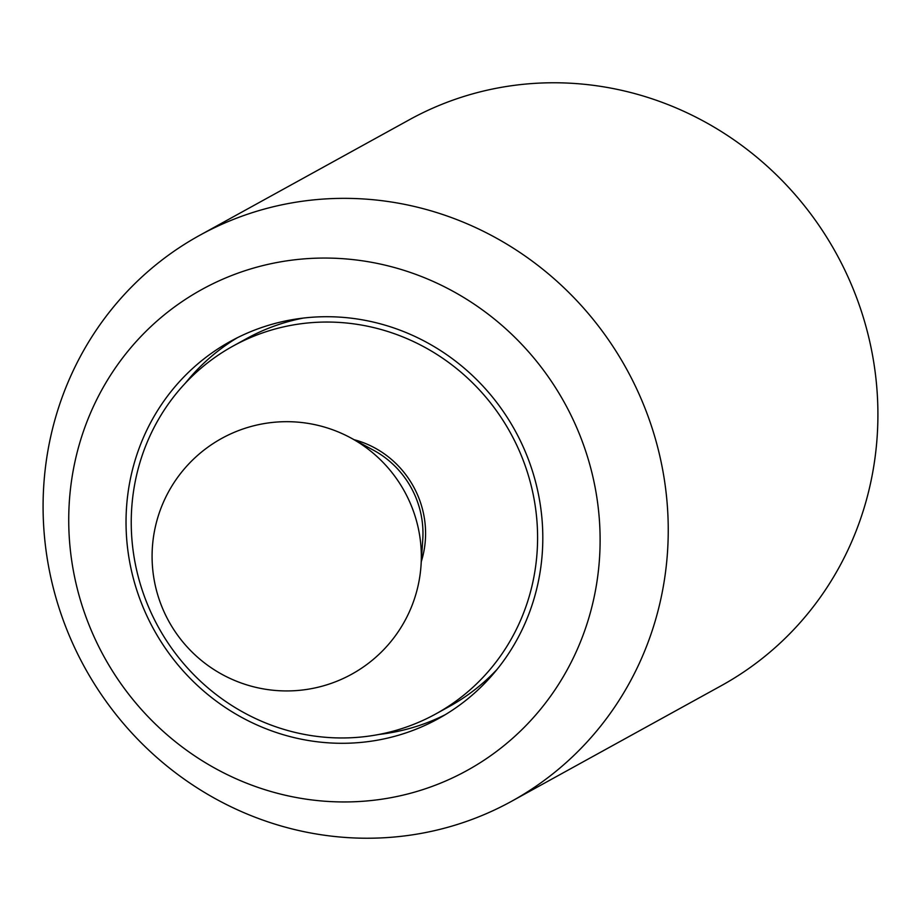 <?xml version="1.0" encoding="UTF-8"?>
<svg xmlns="http://www.w3.org/2000/svg" width="921" height="921" viewBox="0 0 921 921"><rect width="100%" height="100%" fill="white"/><g stroke="black" fill="none" stroke-linecap="round" stroke-linejoin="round"><path stroke-width="1.38" d="M294.789 737.767A215.399 206.212 -118.9 0 0 438.408 718.645A215.399 206.212 -118.9 0 0 539.959 502.636A215.399 206.212 -118.9 0 0 374.053 322.246A215.399 206.212 -118.9 0 0 230.423 341.369A215.399 206.212 -118.9 0 0 128.882 557.378A215.399 206.212 -118.9 0 0 294.789 737.767M378.992 734.451A215.399 206.212 -118.9 0 0 445.154 714.754A215.399 206.212 61.1 0 1 378.992 734.451M415.118 206.649A323.11 309.318 -118.9 0 0 199.673 235.339A323.11 309.318 -118.9 0 0 47.362 559.358A323.11 309.318 -118.9 0 0 296.217 829.936A323.11 309.318 -118.9 0 0 511.65 801.247A323.11 309.318 -118.9 0 0 663.972 477.239A323.11 309.318 -118.9 0 0 415.118 206.649M384.955 265.11A274.642 262.922 -118.9 0 0 73.576 468.478A274.642 262.922 -118.9 0 0 283.887 794.904A274.642 262.922 -118.9 0 0 595.265 591.535A274.642 262.922 -118.9 0 0 384.955 265.11M511.65 801.247L721.327 685.661A323.11 309.318 -118.9 0 0 873.638 361.642A323.11 309.318 -118.9 0 0 624.783 91.064A323.11 309.318 -118.9 0 0 409.35 119.753L199.673 235.339M237.319 337.742A215.399 206.212 -118.9 0 0 185.34 383.182A215.399 206.212 61.1 0 1 237.319 337.742M373.063 327.439A210.023 201.054 -118.9 0 0 233.025 346.089A210.023 201.054 -118.9 0 0 134.017 556.698A210.023 201.054 -118.9 0 0 295.779 732.575A210.023 201.054 -118.9 0 0 435.806 713.925A210.023 201.054 -118.9 0 0 534.813 503.315A210.023 201.054 -118.9 0 0 373.063 327.439M303.47 318.056A210.023 201.054 -118.9 0 0 246.655 338.571L233.025 346.089M354.078 439.697A94.241 90.212 61.1 0 1 421.288 561.591M435.806 713.925L449.436 706.419A210.023 201.054 -118.9 0 0 497.121 669.325M350.797 437.912L373.523 450.219A91.547 87.645 61.1 0 1 422.762 539.533L421.035 565.321A130.586 125.014 61.1 0 0 350.797 437.912A134.627 134.627 0 0 0 155.684 525.396A134.627 134.627 0 0 0 255.808 687.342A134.627 134.627 0 0 0 421.035 565.321"/></g></svg>
